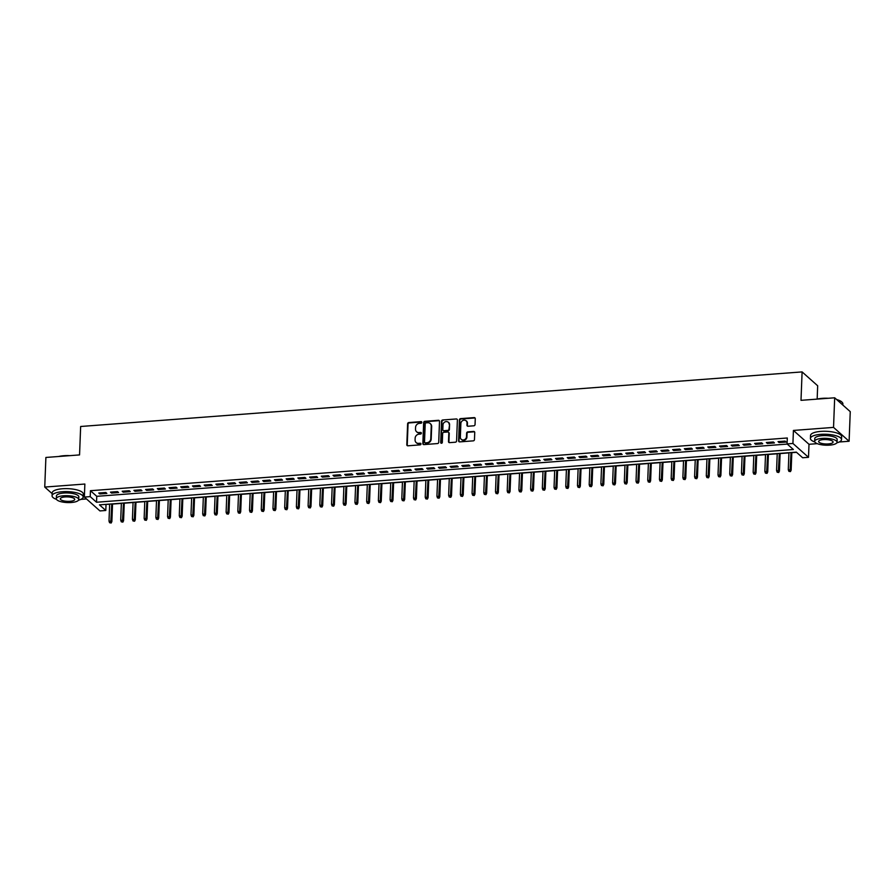 <?xml version="1.0" encoding="UTF-8"?>
<svg xmlns="http://www.w3.org/2000/svg" width="895" height="895" viewBox="0 0 895 895"><rect width="100%" height="100%" fill="white"/><g stroke="black" fill="none" stroke-linecap="round" stroke-linejoin="round"><path stroke-width="1.34" d="M421.802 422.373A0.85 0.761 -48.3 0 0 421.019 421.623L408.814 422.552A1.219 1.085 -48.3 0 0 407.617 423.794L406.811 444.725A1.219 1.085 -48.3 0 0 407.919 445.799L420.135 444.871A0.85 0.761 -48.3 0 0 420.728 443.417A0.85 0.761 -48.3 0 0 420.191 443.249L418.614 443.372A3.916 3.49 -48.3 0 1 415.079 439.926L415.146 438.181A3.916 3.49 -48.3 0 1 418.961 434.187L420.549 434.064A0.85 0.761 -48.3 0 0 421.142 432.609A0.85 0.761 -48.3 0 0 420.605 432.43L419.028 432.553A3.916 3.49 -48.3 0 1 415.493 429.108L415.56 427.374A3.916 3.49 -48.3 0 1 419.386 423.369L420.963 423.245A0.85 0.761 -48.3 0 0 421.802 422.373M421.735 422.026A0.85 0.761 -48.3 0 0 421.444 421.992L409.228 422.921A1.219 1.085 -48.3 0 0 408.042 424.174L407.236 445.095A1.219 1.085 -48.3 0 0 407.393 445.71M420.896 443.651A0.85 0.761 -48.3 0 0 420.616 443.618L418.614 443.372M421.321 432.844A0.85 0.761 -48.3 0 0 421.03 432.811L419.028 432.553M473.847 425.796A1.219 1.085 -48.3 0 0 475.044 424.554L475.267 418.681A1.219 1.085 -48.3 0 0 474.16 417.607L460.601 418.625A1.219 1.085 -48.3 0 0 459.403 419.878L458.598 440.81A1.219 1.085 -48.3 0 0 459.706 441.884L473.276 440.855A1.219 1.085 -48.3 0 0 474.462 439.602L474.742 432.509A1.219 1.085 -48.3 0 0 473.634 431.435L467.828 431.882A1.219 1.085 -48.3 0 0 466.631 433.124L466.496 436.648A3.267 2.92 -48.3 0 1 461.249 439.322A3.267 2.92 -48.3 0 1 460.343 437.107L460.88 423.335A3.267 2.92 -48.3 0 1 467.022 422.865L466.944 425.159A1.219 1.085 -48.3 0 0 468.04 426.244L473.847 425.796M787.063 443.909L792.925 443.461L808.498 457.323L802.647 457.759L796.326 452.143L99.479 504.858L105.8 510.474L99.938 510.922L84.365 497.061L90.216 496.624L96.537 502.24L793.384 449.525L787.063 443.909L787.298 437.991L90.451 490.706L90.216 496.624M84.365 497.061L84.857 484.038L44.75 487.07L45.891 457.457L79.554 454.917L80.651 426.49L802.099 371.906L801.003 400.333L834.677 397.794L833.536 427.396L793.418 430.439L792.925 443.461M439.512 421.388A1.219 1.085 -48.3 0 0 438.416 420.303L424.845 421.332A1.219 1.085 -48.3 0 0 423.648 422.585L422.854 443.506A1.219 1.085 -48.3 0 0 423.95 444.591L437.521 443.562A1.219 1.085 -48.3 0 0 438.718 442.309L439.512 421.388M442.723 419.979L456.293 418.961A1.219 1.085 -48.3 0 1 457.39 420.035L456.584 440.955A1.219 1.085 -48.3 0 1 455.398 442.208L449.592 442.645A1.219 1.085 -48.3 0 1 448.484 441.571L448.809 433.079A1.219 1.085 -48.3 0 0 447.701 432.005L443.853 432.296A1.219 1.085 -48.3 0 0 442.656 433.549L442.32 442.387A0.85 0.761 -48.3 0 1 440.944 443.081A0.85 0.761 -48.3 0 1 440.709 442.51L441.526 421.232A1.219 1.085 -48.3 0 1 442.723 419.979L456.293 418.961M834.677 397.794L850.25 411.644L849.109 441.257L833.536 427.396M44.75 487.07L52.156 493.66M105.8 492.485L98.763 493.022L99.826 493.95L106.852 493.425L105.8 492.485M117.502 491.601L110.477 492.127L111.528 493.067L118.554 492.541L117.502 491.601M129.216 490.717L122.19 491.243L123.241 492.183L130.267 491.646L129.216 490.717M140.929 489.822L133.903 490.359L134.955 491.299L141.981 490.762L140.929 489.822M152.642 488.938L145.616 489.475L146.668 490.404L153.694 489.878L152.642 488.938M164.356 488.055L157.33 488.592L158.381 489.52L165.407 488.994L164.356 488.055M176.069 487.171L169.043 487.697L170.095 488.636L177.12 488.111L176.069 487.171M187.782 486.287L180.745 486.813L181.808 487.753L188.834 487.216L187.782 486.287M199.484 485.392L192.459 485.929L193.51 486.869L200.547 486.332L199.484 485.392M211.198 484.508L204.172 485.045L205.223 485.974L212.249 485.448L211.198 484.508M222.911 483.624L215.885 484.161L216.937 485.09L223.963 484.564L222.911 483.624M234.624 482.741L227.598 483.266L228.65 484.206L235.676 483.68L234.624 482.741M246.338 481.857L239.312 482.383L240.363 483.322L247.389 482.785L246.338 481.857M258.051 480.973L251.025 481.499L252.077 482.439L259.102 481.902L258.051 480.973M269.764 480.078L262.727 480.615L263.79 481.555L270.816 481.018L269.764 480.078M281.466 479.194L274.441 479.731L275.492 480.66L282.529 480.134L281.466 479.194M293.18 478.31L286.154 478.836L287.206 479.776L294.231 479.25L293.18 478.31M304.893 477.427L297.867 477.952L298.919 478.892L305.945 478.355L304.893 477.427M316.606 476.543L309.581 477.069L310.632 478.008L317.658 477.471L316.606 476.543M328.32 475.648L321.294 476.185L322.345 477.124L329.371 476.587L328.32 475.648M340.033 474.764L333.007 475.301L334.059 476.229L341.084 475.704L340.033 474.764M351.746 473.88L344.709 474.406L345.772 475.346L352.798 474.82L351.746 473.88M363.448 472.996L356.423 473.522L357.474 474.462L364.511 473.925L363.448 472.996M375.162 472.112L368.136 472.638L369.187 473.578L376.213 473.041L375.162 472.112M386.875 471.217L379.849 471.754L380.901 472.694L387.927 472.157L386.875 471.217M398.588 470.334L391.562 470.871L392.614 471.799L399.64 471.273L398.588 470.334M410.302 469.45L403.276 469.987L404.327 470.915L411.353 470.39L410.302 469.45M422.015 468.566L414.989 469.092L416.041 470.032L423.067 469.495L422.015 468.566M433.728 467.682L426.691 468.208L427.754 469.148L434.78 468.611L433.728 467.682M445.43 466.787L438.405 467.324L439.456 468.264L446.493 467.727L445.43 466.787M457.144 465.903L450.118 466.44L451.169 467.369L458.195 466.843L457.144 465.903M468.857 465.02L461.831 465.557L462.883 466.485L469.909 465.959L468.857 465.02M480.57 464.136L473.544 464.662L474.596 465.601L481.622 465.076L480.57 464.136M492.284 463.252L485.258 463.778L486.309 464.718L493.335 464.181L492.284 463.252M503.997 462.357L496.971 462.894L498.023 463.834L505.048 463.297L503.997 462.357M515.71 461.473L508.673 462.01L509.736 462.939L516.762 462.413L515.71 461.473M527.412 460.589L520.387 461.126L521.438 462.055L528.475 461.529L527.412 460.589M539.126 459.706L532.1 460.231L533.151 461.171L540.177 460.645L539.126 459.706M550.839 458.822L543.813 459.348L544.865 460.287L551.891 459.75L550.839 458.822M562.552 457.927L555.526 458.464L556.578 459.403L563.604 458.866L562.552 457.927M574.266 457.043L567.24 457.58L568.291 458.508L575.317 457.983L574.266 457.043M585.979 456.159L578.953 456.696L580.005 457.625L587.03 457.099L585.979 456.159M597.692 455.275L590.666 455.801L591.718 456.741L598.744 456.215L597.692 455.275M609.394 454.392L602.369 454.917L603.42 455.857L610.457 455.32L609.394 454.392M621.108 453.508L614.082 454.033L615.134 454.973L622.159 454.436L621.108 453.508M632.821 452.613L625.795 453.15L626.847 454.089L633.873 453.552L632.821 452.613M644.534 451.729L637.509 452.266L638.56 453.194L645.586 452.669L644.534 451.729M656.248 450.845L649.222 451.371L650.273 452.311L657.299 451.785L656.248 450.845M667.961 449.961L660.935 450.487L661.987 451.427L669.012 450.89L667.961 449.961M679.674 449.077L672.648 449.603L673.7 450.543L680.726 450.006L679.674 449.077M691.376 448.182L684.351 448.719L685.402 449.659L692.439 449.122L691.376 448.182M703.09 447.299L696.064 447.836L697.115 448.764L704.141 448.238L703.09 447.299M714.803 446.415L707.777 446.941L708.829 447.88L715.855 447.355L714.803 446.415M726.516 445.531L719.49 446.057L720.542 446.997L727.568 446.46L726.516 445.531M738.23 444.647L731.204 445.173L732.255 446.113L739.281 445.576L738.23 444.647M749.943 443.752L742.917 444.289L743.969 445.229L750.994 444.692L749.943 443.752M761.656 442.868L754.63 443.405L755.682 444.334L762.708 443.808L761.656 442.868M773.358 441.985L766.333 442.522L767.384 443.45L774.421 442.924L773.358 441.985M90.451 490.706L96.761 496.322L787.264 444.088M779.097 442.566L786.123 442.04L785.072 441.101L778.046 441.627L779.097 442.566L779.142 441.548M105.823 504.377L109.649 504.277M112.546 504.064L121.362 503.393M124.248 503.18L133.075 502.509M135.962 502.296L144.789 501.625M147.675 501.401L156.491 500.741M159.388 500.518L168.204 499.857M171.102 499.634L179.917 498.962M182.815 498.75L191.631 498.079M194.528 497.866L203.344 497.195M206.23 496.971L215.057 496.311M217.944 496.087L226.771 495.427M229.657 495.203L238.473 494.532M241.37 494.32L250.186 493.648M253.084 493.436L261.899 492.765M264.797 492.541L273.613 491.881M276.51 491.657L285.326 490.997M288.224 490.773L297.039 490.102M299.926 489.889L308.753 489.218M311.639 489.006L320.455 488.334M323.352 488.111L332.168 487.451M335.066 487.227L343.881 486.567M346.779 486.343L355.595 485.672M358.492 485.459L367.308 484.788M370.206 484.575L379.021 483.904M381.908 483.68L390.735 483.02M393.621 482.797L402.437 482.136M405.334 481.913L414.15 481.241M417.048 481.029L425.863 480.358M428.761 480.145L437.577 479.474M440.474 479.25L449.29 478.59M452.188 478.366L461.003 477.706M463.89 477.482L472.717 476.811M475.603 476.599L484.419 475.927M487.316 475.715L496.132 475.044M499.03 474.831L507.845 474.16M510.743 473.936L519.559 473.276M522.456 473.052L531.272 472.392M534.17 472.168L542.985 471.497M545.872 471.285L554.699 470.613M557.585 470.401L566.401 469.73M569.298 469.506L578.114 468.846M581.012 468.622L589.827 467.962M592.725 467.738L601.541 467.067M604.438 466.854L613.254 466.183M616.152 465.971L624.967 465.299M627.854 465.076L636.681 464.415M639.567 464.192L648.383 463.532M651.28 463.308L660.096 462.637M662.994 462.424L671.809 461.753M674.707 461.54L683.523 460.869M686.42 460.645L695.236 459.985M698.134 459.761L706.949 459.101M709.836 458.878L718.663 458.206M721.549 457.994L730.365 457.323M733.262 457.11L742.078 456.439M744.976 456.215L753.791 455.555M756.689 455.331L765.505 454.671M768.402 454.447L777.218 453.776M780.116 453.564L788.931 452.892M791.818 452.68L796.528 452.322M817.157 399.092L817.672 385.767L802.099 371.906M793.418 430.439L809.002 444.289L817.258 443.663M839.197 442.007L849.109 441.257M809.002 444.289L808.498 457.323M106.024 504.556L105.8 510.474M80.863 499.376L86.479 498.951M96.761 496.322L96.537 502.24M99.826 493.95L99.86 492.932M111.528 493.067L111.573 492.049M123.241 492.183L123.286 491.165M134.955 491.299L135 490.281M146.668 490.404L146.702 489.386M158.381 489.52L158.415 488.502M170.095 488.636L170.128 487.618M181.808 487.753L181.842 486.735M193.51 486.869L193.555 485.851M205.223 485.974L205.268 484.956M216.937 485.09L216.982 484.072M228.65 484.206L228.684 483.188M240.363 483.322L240.397 482.304M252.077 482.439L252.11 481.42M263.79 481.555L263.824 480.525M275.492 480.66L275.537 479.642M287.206 479.776L287.25 478.758M298.919 478.892L298.964 477.874M310.632 478.008L310.666 476.99M322.345 477.124L322.379 476.095M334.059 476.229L334.092 475.211M345.772 475.346L345.806 474.328M357.474 474.462L357.519 473.444M369.187 473.578L369.232 472.56M380.901 472.694L380.946 471.676M392.614 471.799L392.648 470.781M404.327 470.915L404.361 469.897M416.041 470.032L416.074 469.014M427.754 469.148L427.788 468.13M439.456 468.264L439.501 467.246M451.169 467.369L451.214 466.351M462.883 466.485L462.928 465.467M474.596 465.601L474.63 464.583M486.309 464.718L486.343 463.7M498.023 463.834L498.056 462.816M509.736 462.939L509.77 461.921M521.438 462.055L521.483 461.037M533.151 461.171L533.196 460.153M544.865 460.287L544.91 459.269M556.578 459.403L556.623 458.385M568.291 458.508L568.325 457.49M580.005 457.625L580.038 456.607M591.718 456.741L591.752 455.723M603.42 455.857L603.465 454.839M615.134 454.973L615.178 453.955M626.847 454.089L626.892 453.06M638.56 453.194L638.605 452.176M650.273 452.311L650.307 451.293M661.987 451.427L662.02 450.409M673.7 450.543L673.734 449.525M685.402 449.659L685.447 448.641M697.115 448.764L697.16 447.746M708.829 447.88L708.874 446.862M720.542 446.997L720.587 445.978M732.255 446.113L732.289 445.095M743.969 445.229L744.002 444.211M755.682 444.334L755.716 443.316M767.384 443.45L767.429 442.432M416.79 431.938A3.916 3.49 -48.3 0 0 419.453 432.934M416.376 442.745A3.916 3.49 -48.3 0 0 419.039 443.741M439.367 420.773A1.219 1.085 -48.3 0 0 438.83 420.684L425.27 421.713A1.219 1.085 -48.3 0 0 424.073 422.955L423.268 443.886A1.219 1.085 -48.3 0 0 423.424 444.491M426.054 422.865A0.85 0.761 -48.3 0 0 425.214 423.738L424.51 442.108A0.85 0.761 -48.3 0 0 425.282 442.868L426.949 442.734A3.916 3.49 -48.3 0 0 430.775 438.74L431.256 426.177A3.916 3.49 -48.3 0 0 427.72 422.742L426.054 422.865M424.991 442.835A0.85 0.761 -48.3 0 0 425.707 443.238L425.282 442.868M430.372 423.738A3.916 3.49 -48.3 0 1 431.67 426.557L431.189 439.109A3.916 3.49 -48.3 0 1 427.374 443.114L425.707 443.238M448.652 432.475A1.219 1.085 -48.3 0 1 449.234 433.46L448.91 441.951A1.219 1.085 -48.3 0 0 449.055 442.555M443.148 420.359A1.219 1.085 -48.3 0 0 441.951 421.601L441.134 442.88A0.85 0.761 -48.3 0 0 441.201 443.226M449.145 424.275A3.267 2.92 -48.3 0 0 443.003 424.745L442.812 429.6A1.219 1.085 -48.3 0 0 443.92 430.674L447.768 430.383A1.219 1.085 -48.3 0 0 448.966 429.13L449.57 424.655A3.267 2.92 -48.3 0 0 448.451 422.261M443.383 430.584A1.219 1.085 -48.3 0 0 444.334 431.043L443.92 430.674M449.57 424.655L449.379 429.51A1.219 1.085 -48.3 0 1 448.194 430.752L444.334 431.043M466.329 420.851A3.267 2.92 -48.3 0 1 467.447 423.245L467.358 425.539A1.219 1.085 -48.3 0 0 467.514 426.143M461.473 439.501A3.267 2.92 -48.3 0 0 466.921 437.017L466.496 436.648M474.585 431.905A1.219 1.085 -48.3 0 0 474.059 431.815L468.253 432.251A1.219 1.085 -48.3 0 0 467.056 433.504L466.921 437.017M475.111 418.066A1.219 1.085 -48.3 0 0 474.585 417.976L461.014 419.005A1.219 1.085 -48.3 0 0 459.829 420.258L459.023 441.179A1.219 1.085 -48.3 0 0 459.18 441.783M109.582 522.714L111.17 523.004L109.582 522.714L109 521.058L111.864 521.572L112.546 503.874M110.756 522.624L111.763 503.93M109 521.058L109.66 504.086M111.864 521.572L111.17 523.004M58.712 456.495A15.193 4.665 2.2 0 1 63.881 455.712A15.193 4.665 2.2 0 1 69.855 455.644M67.55 455.823A15.562 4.777 -177.8 0 0 63.735 455.947A15.562 4.777 -177.8 0 0 60.256 456.372M78.491 500.204A15.562 4.777 -177.8 0 0 83.179 496.993A15.562 4.777 -177.8 0 0 62.37 491.724A15.562 4.777 -177.8 0 0 52.067 495.808A15.562 4.777 -177.8 0 0 56.497 499.354M83.179 496.993L83.302 494.04A15.562 4.777 -177.8 0 0 62.482 488.759A15.562 4.777 -177.8 0 0 52.19 492.843L52.067 495.808M56.318 498.694L56.43 495.975A11.21 3.435 2.2 0 1 63.836 493.033A11.21 3.435 2.2 0 1 78.827 496.826L78.726 499.555A11.21 3.435 -177.8 0 0 63.735 495.752A11.21 3.435 -177.8 0 0 56.318 498.694A11.21 3.435 -177.8 0 0 71.309 502.498A11.21 3.435 -177.8 0 0 78.726 499.555M69.967 501.301A7.227 2.215 -177.8 0 0 74.744 499.399A7.227 2.215 -177.8 0 0 65.078 496.949A7.227 2.215 -177.8 0 0 60.301 498.851A7.227 2.215 -177.8 0 0 69.967 501.301M817.045 399.125A15.193 4.665 2.2 0 1 822.214 398.342A15.193 4.665 2.2 0 1 828.188 398.275M825.884 398.454A15.562 4.777 -177.8 0 0 822.069 398.588A15.562 4.777 -177.8 0 0 818.589 399.002M836.825 442.835A15.562 4.777 -177.8 0 0 841.513 439.635A15.562 4.777 -177.8 0 0 820.704 434.355A15.562 4.777 -177.8 0 0 810.411 438.438A15.562 4.777 -177.8 0 0 814.83 441.985M841.513 439.635L841.636 436.67A15.562 4.777 -177.8 0 0 820.816 431.39A15.562 4.777 -177.8 0 0 810.523 435.473L810.411 438.438M814.663 441.325L814.763 438.606A11.21 3.435 2.2 0 1 822.169 435.664A11.21 3.435 2.2 0 1 837.161 439.467L837.06 442.186A11.21 3.435 -177.8 0 0 822.069 438.393A11.21 3.435 -177.8 0 0 814.663 441.325A11.21 3.435 -177.8 0 0 829.643 445.128A11.21 3.435 -177.8 0 0 837.06 442.186M828.3 443.931A7.227 2.215 -177.8 0 0 833.077 442.04A7.227 2.215 -177.8 0 0 823.411 439.59A7.227 2.215 -177.8 0 0 818.634 441.481A7.227 2.215 -177.8 0 0 828.3 443.931M842.844 405.055L842.889 403.858A15.562 4.777 -177.8 0 0 842.117 402.291A15.562 4.777 -177.8 0 0 836.993 399.852M836.646 399.539A15.193 4.665 2.2 0 1 841.781 401.956A15.193 4.665 2.2 0 1 841.938 402.123M121.295 521.83L122.883 522.109L121.295 521.83L120.713 520.174L123.577 520.689L124.26 502.99M122.47 521.74L123.476 503.046M120.713 520.174L121.362 503.203M123.577 520.689L122.883 522.109M133.008 520.946L134.597 521.226L133.008 520.946L132.426 519.29L135.29 519.805L135.973 502.095M134.172 520.856L135.19 502.162M132.426 519.29L133.075 502.319M135.29 519.805L134.597 521.226M144.721 520.062L146.31 520.342L144.721 520.062L144.14 518.406L147.004 518.921L147.686 501.211M145.885 519.973L146.903 501.278M144.14 518.406L144.789 501.435M147.004 518.921L146.31 520.342M156.424 519.167L158.023 519.458L156.424 519.167L155.853 517.511L158.717 518.026L159.399 500.327M157.598 519.078L158.605 500.383M155.853 517.511L156.502 500.551M158.717 518.026L158.023 519.458M168.137 518.283L169.737 518.574L168.137 518.283L167.566 516.628L170.43 517.142L171.113 499.444M169.312 518.194L170.319 499.499M167.566 516.628L168.215 499.656M170.43 517.142L169.737 518.574M179.85 517.399L181.439 517.679L179.85 517.399L179.268 515.744L182.144 516.258L182.815 498.56M181.025 517.31L182.032 498.616M179.268 515.744L179.929 498.772M182.144 516.258L181.439 517.679M191.564 516.516L193.152 516.795L191.564 516.516L190.982 514.86L193.857 515.375L194.528 497.676M192.738 516.426L193.745 497.732M190.982 514.86L191.642 497.888M193.857 515.375L193.152 516.795M203.277 515.632L204.865 515.912L203.277 515.632L202.695 513.976L205.559 514.491L206.242 496.781M204.452 515.542L205.458 496.848M202.695 513.976L203.344 497.005M205.559 514.491L204.865 515.912M214.99 514.737L216.579 515.028L214.99 514.737L214.408 513.081L217.272 513.596L217.955 495.897M216.154 514.647L217.172 495.953M214.408 513.081L215.057 496.121M217.272 513.596L216.579 515.028M226.703 513.853L228.292 514.144L226.703 513.853L226.122 512.197L228.986 512.712L229.668 495.013M227.867 513.764L228.885 495.069M226.122 512.197L226.771 495.237M228.986 512.712L228.292 514.144M238.406 512.969L240.005 513.26L238.406 512.969L237.835 511.313L240.699 511.828L241.381 494.129M239.58 512.88L240.587 494.185M237.835 511.313L238.484 494.342M240.699 511.828L240.005 513.26M250.119 512.085L251.719 512.365L250.119 512.085L249.548 510.43L252.412 510.944L253.095 493.246M251.294 511.996L252.3 493.302M249.548 510.43L250.197 493.458M252.412 510.944L251.719 512.365M261.832 511.202L263.421 511.481L261.832 511.202L261.25 509.546L264.126 510.06L264.797 492.351M263.007 511.112L264.014 492.418M261.25 509.546L261.911 492.574M264.126 510.06L263.421 511.481M273.546 510.307L275.134 510.597L273.546 510.307L272.964 508.662L275.839 509.177L276.51 491.467M274.72 510.217L275.727 491.523M272.964 508.662L273.624 491.691M275.839 509.177L275.134 510.597M285.259 509.423L286.847 509.714L285.259 509.423L284.677 507.767L287.541 508.282L288.224 490.583M286.434 509.333L287.44 490.639M284.677 507.767L285.326 490.807M287.541 508.282L286.847 509.714M296.972 508.539L298.561 508.83L296.972 508.539L296.39 506.883L299.254 507.398L299.937 489.699M298.136 508.45L299.154 489.755M296.39 506.883L297.039 489.912M299.254 507.398L298.561 508.83M308.685 507.655L310.274 507.935L308.685 507.655L308.104 505.999L310.968 506.514L311.65 488.815M309.849 507.566L310.867 488.871M308.104 505.999L308.753 489.028M310.968 506.514L310.274 507.935M320.388 506.771L321.987 507.051L320.388 506.771L319.817 505.116L322.681 505.63L323.363 487.92M321.562 506.682L322.569 487.988M319.817 505.116L320.466 488.144M322.681 505.63L321.987 507.051M332.101 505.876L333.701 506.167L332.101 505.876L331.53 504.232L334.394 504.746L335.077 487.037M333.276 505.798L334.282 487.104M331.53 504.232L332.179 487.26M334.394 504.746L333.701 506.167M343.814 504.993L345.403 505.283L343.814 504.993L343.232 503.337L346.108 503.851L346.779 486.153M344.989 504.903L345.996 486.209M343.232 503.337L343.893 486.377M346.108 503.851L345.403 505.283M355.528 504.109L357.116 504.4L355.528 504.109L354.946 502.453L357.821 502.968L358.492 485.269M356.702 504.019L357.709 485.325M354.946 502.453L355.606 485.482M357.821 502.968L357.116 504.4M367.241 503.225L368.829 503.505L367.241 503.225L366.659 501.569L369.523 502.084L370.206 484.385M368.416 503.135L369.422 484.441M366.659 501.569L367.308 484.598M369.523 502.084L368.829 503.505M378.954 502.341L380.543 502.621L378.954 502.341L378.372 500.685L381.236 501.2L381.919 483.49M380.118 502.252L381.136 483.557M378.372 500.685L379.021 483.714M381.236 501.2L380.543 502.621M390.667 501.446L392.256 501.737L390.667 501.446L390.086 499.802L392.95 500.316L393.632 482.606M391.831 501.368L392.849 482.673M390.086 499.802L390.735 482.83M392.95 500.316L392.256 501.737M402.37 500.562L403.969 500.853L402.37 500.562L401.799 498.907L404.663 499.421L405.345 481.723M403.544 500.473L404.551 481.778M401.799 498.907L402.448 481.946M404.663 499.421L403.969 500.853M414.083 499.678L415.683 499.969L414.083 499.678L413.512 498.023L416.376 498.537L417.059 480.839M415.258 499.589L416.264 480.895M413.512 498.023L414.161 481.051M416.376 498.537L415.683 499.969M425.796 498.795L427.385 499.074L425.796 498.795L425.226 497.139L428.09 497.654L428.761 479.955M426.971 498.705L427.978 480.011M425.226 497.139L425.875 480.167M428.09 497.654L427.385 499.074M437.51 497.911L439.098 498.191L437.51 497.911L436.928 496.255L439.803 496.77L440.474 479.06M438.684 497.821L439.691 479.127M436.928 496.255L437.588 479.284M439.803 496.77L439.098 498.191M449.223 497.016L450.811 497.307L449.223 497.016L448.641 495.371L451.505 495.886L452.188 478.176M450.398 496.938L451.404 478.243M448.641 495.371L449.29 478.4M451.505 495.886L450.811 497.307M460.936 496.132L462.525 496.423L460.936 496.132L460.354 494.476L463.218 494.991L463.901 477.292M462.1 496.043L463.118 477.348M460.354 494.476L461.003 477.516M463.218 494.991L462.525 496.423M472.649 495.248L474.238 495.539L472.649 495.248L472.068 493.592L474.932 494.107L475.614 476.408M473.813 495.159L474.831 476.464M472.068 493.592L472.717 476.621M474.932 494.107L474.238 495.539M484.352 494.364L485.951 494.644L484.352 494.364L483.781 492.709L486.645 493.223L487.327 475.525M485.526 494.275L486.544 475.581M483.781 492.709L484.43 475.737M486.645 493.223L485.951 494.644M496.065 493.481L497.665 493.76L496.065 493.481L495.494 491.825L498.358 492.339L499.041 474.641M497.24 493.391L498.246 474.697M495.494 491.825L496.143 474.853M498.358 492.339L497.665 493.76M507.778 492.597L509.367 492.876L507.778 492.597L507.208 490.941L510.072 491.456L510.743 473.746M508.953 492.507L509.96 473.813M507.208 490.941L507.857 473.97M510.072 491.456L509.367 492.876M519.492 491.702L521.08 491.993L519.492 491.702L518.91 490.046L521.785 490.561L522.456 472.862M520.666 491.612L521.673 472.918M518.91 490.046L519.57 473.086M521.785 490.561L521.08 491.993M531.205 490.818L532.793 491.109L531.205 490.818L530.623 489.162L533.487 489.677L534.17 471.978M532.38 490.728L533.386 472.034M530.623 489.162L531.283 472.191M533.487 489.677L532.793 491.109M542.918 489.934L544.507 490.214L542.918 489.934L542.336 488.278L545.2 488.793L545.883 471.094M544.082 489.845L545.1 471.15M542.336 488.278L542.985 471.307M545.2 488.793L544.507 490.214M554.631 489.05L556.22 489.33L554.631 489.05L554.05 487.395L556.914 487.909L557.596 470.211M555.795 488.961L556.813 470.267M554.05 487.395L554.699 470.423M556.914 487.909L556.22 489.33M566.334 488.167L567.933 488.446L566.334 488.167L565.763 486.511L568.627 487.025L569.309 469.316M567.508 488.077L568.526 469.383M565.763 486.511L566.412 469.539M568.627 487.025L567.933 488.446M578.047 487.272L579.647 487.562L578.047 487.272L577.476 485.627L580.34 486.142L581.023 468.432M579.222 487.182L580.228 468.488M577.476 485.627L578.125 468.656M580.34 486.142L579.647 487.562M589.76 486.388L591.349 486.679L589.76 486.388L589.19 484.732L592.054 485.247L592.725 467.548M590.935 486.298L591.942 467.604M589.19 484.732L589.839 467.772M592.054 485.247L591.349 486.679M601.474 485.504L603.062 485.795L601.474 485.504L600.892 483.848L603.767 484.363L604.438 466.664M602.648 485.414L603.655 466.72M600.892 483.848L601.552 466.877M603.767 484.363L603.062 485.795M613.187 484.62L614.775 484.9L613.187 484.62L612.605 482.964L615.469 483.479L616.152 465.78M614.362 484.531L615.368 465.836M612.605 482.964L613.265 465.993M615.469 483.479L614.775 484.9M624.9 483.736L626.489 484.016L624.9 483.736L624.318 482.081L627.182 482.595L627.865 464.885M626.064 483.647L627.082 464.952M624.318 482.081L624.967 465.109M627.182 482.595L626.489 484.016M636.613 482.841L638.202 483.132L636.613 482.841L636.032 481.197L638.896 481.711L639.578 464.002M637.777 482.752L638.795 464.069M636.032 481.197L636.681 464.225M638.896 481.711L638.202 483.132M648.316 481.957L649.915 482.248L648.316 481.957L647.745 480.302L650.609 480.816L651.291 463.118M649.49 481.868L650.508 463.174M647.745 480.302L648.394 463.341M650.609 480.816L649.915 482.248M660.029 481.074L661.629 481.365L660.029 481.074L659.458 479.418L662.322 479.933L663.005 462.234M661.204 480.984L662.21 462.29M659.458 479.418L660.107 462.446M662.322 479.933L661.629 481.365M671.742 480.19L673.331 480.47L671.742 480.19L671.172 478.534L674.036 479.049L674.707 461.35M672.917 480.1L673.924 461.406M671.172 478.534L671.821 461.563M674.036 479.049L673.331 480.47M683.456 479.306L685.044 479.586L683.456 479.306L682.874 477.65L685.749 478.165L686.42 460.455M684.63 479.217L685.637 460.522M682.874 477.65L683.534 460.679M685.749 478.165L685.044 479.586M695.169 478.411L696.757 478.702L695.169 478.411L694.587 476.767L697.451 477.281L698.134 459.571M696.344 478.333L697.35 459.638M694.587 476.767L695.247 459.795M697.451 477.281L696.757 478.702M706.882 477.527L708.471 477.818L706.882 477.527L706.3 475.871L709.164 476.386L709.847 458.687M708.046 477.438L709.064 458.743M706.3 475.871L706.949 458.911M709.164 476.386L708.471 477.818M718.596 476.643L720.184 476.934L718.596 476.643L718.014 474.988L720.878 475.502L721.56 457.804M719.759 476.554L720.777 457.86M718.014 474.988L718.663 458.016M720.878 475.502L720.184 476.934M730.298 475.76L731.897 476.039L730.298 475.76L729.727 474.104L732.591 474.618L733.274 456.92M731.472 475.67L732.49 456.976M729.727 474.104L730.376 457.132M732.591 474.618L731.897 476.039M742.011 474.876L743.611 475.156L742.011 474.876L741.44 473.22L744.304 473.735L744.987 456.025M743.186 474.786L744.192 456.092M741.44 473.22L742.089 456.249M744.304 473.735L743.611 475.156M753.724 473.981L755.324 474.272L753.724 473.981L753.154 472.336L756.018 472.851L756.7 455.141M754.899 473.902L755.906 455.208M753.154 472.336L753.803 455.365M756.018 472.851L755.324 474.272M765.438 473.097L767.026 473.388L765.438 473.097L764.856 471.441L767.731 471.956L768.402 454.257M766.612 473.007L767.619 454.313M764.856 471.441L765.516 454.481M767.731 471.956L767.026 473.388M777.151 472.213L778.74 472.504L777.151 472.213L776.569 470.557L779.433 471.072L780.116 453.373M778.326 472.124L779.332 453.429M776.569 470.557L777.229 453.586M779.433 471.072L778.74 472.504M788.864 471.329L790.453 471.609L788.864 471.329L788.282 469.674L791.146 470.188L791.829 452.49M790.028 471.24L791.046 452.546M788.282 469.674L788.931 452.702M791.146 470.188L790.453 471.609"/></g></svg>
